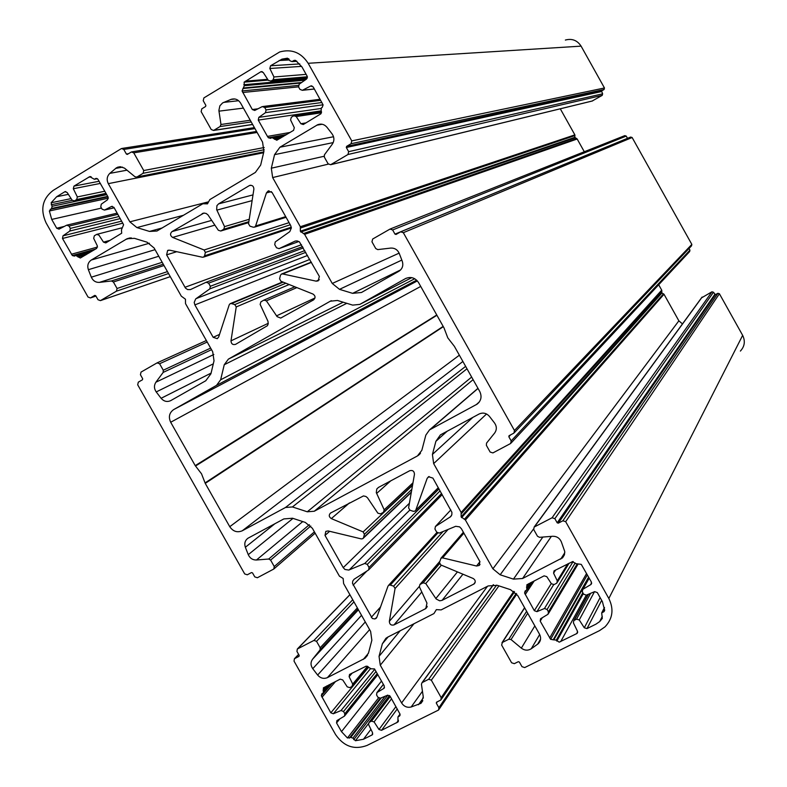 <?xml version="1.0" encoding="UTF-8"?>
<svg xmlns="http://www.w3.org/2000/svg" width="787" height="787" viewBox="0 0 787 787"><rect width="100%" height="100%" fill="white"/><g stroke="black" fill="none" stroke-linecap="round" stroke-linejoin="round"><path stroke-width="1.18" d="M427.174 478.339L428.561 476.725L432.909 478.112L451.915 512.307L451.836 514.698L450.617 516.685L435.408 526.513L434.936 529.031L436.696 532.15L439.254 533.094L455.703 526.296L459.618 526.877L461.408 528.736L479.863 561.515L479.194 565.459L476.538 566.02L442.609 557.875L440.995 558.199L439.471 562.469L440.72 564.909L473.154 578.475C475.505 580.019 475.85 581.819 474.187 583.885L442.097 600.343L439.697 600.825L436.146 598.966L425.767 583.551L423.16 582.813L419.894 584.525L419.402 586.836L426.957 603.098L425.806 608.567L393.982 624.927C391.09 625.576 389.545 624.386 389.339 621.376L395.074 588.489L393.648 586.167L390.322 585.066L388.847 585.164L387.991 586.148L376.875 617.205L374.956 618.966L372.349 618.503L352.478 583.305L352.773 581.003L354.16 579.212L368.591 569.955L369.034 567.476L367.293 564.387L364.774 563.453L348.779 570.063L344.962 569.483L343.221 567.643L325.011 535.406L325.808 531.373L328.179 530.95L361.341 538.918L362.866 538.633L363.555 537.619L364.401 534.334L363.161 531.914L331.327 518.603C328.917 516.941 328.632 515.101 330.491 513.065L363.456 495.928L365.886 496.469L367.48 497.758L377.858 513.163L380.446 513.891L383.417 512.317L384.184 509.809L376.284 492.573L376.796 488.993L378.449 487.428L409.752 470.705C412.683 469.987 414.257 471.177 414.464 474.276L408.591 507.9L410.037 510.251L413.391 511.334L415.113 511.078L415.752 510.222L427.174 478.339L429.082 476.509M166.618 254.86L167.621 250.502L169.667 250.177L202.416 257.231L203.558 257.103L204.571 255.834L205.368 252.43L204.108 249.991L172.619 237.418C170.11 235.638 169.903 233.7 171.979 231.594L203.872 213.09L206.105 213.434L207.955 214.851L218.343 230.266L220.744 231.014L223.803 229.214L224.531 226.617L216.661 209.637L216.927 205.643L218.599 203.863L249.518 185.496C252.283 184.975 253.739 186.194 253.886 189.155L248.535 223.842L249.981 226.194L253.296 227.197L254.614 227.109L255.608 225.977L266.449 192.904L268.092 191.044L272.086 192.471L290.688 225.505L291.357 228.004L289.783 231.634L275.253 241.943L274.722 244.619L276.493 247.757L279.021 248.643L295.125 241.117L297.093 240.911L299.424 241.865L319.355 276.424L318.164 280.88L316.138 281.156L282.631 273.945L281.313 274.142L280.428 275.342L279.601 278.755L280.861 281.215L312.951 294.033C315.508 295.843 315.705 297.801 313.541 299.906L280.713 318.076L277.132 316.659L266.38 300.841L263.871 300.122L260.89 301.844L260.153 304.412L267.983 321.322L268.2 323.851L267.452 325.68L235.549 344.372C232.736 345.06 231.221 343.889 230.994 340.84L236.238 306.93L234.792 304.599L231.506 303.575L230.138 303.684L229.233 304.766L218.678 336.984L217.271 338.666L213.169 337.308L194.871 304.903L194.202 302.454L195.697 298.912L209.834 288.888L210.345 286.261L208.594 283.153L206.105 282.267L190.434 289.596L187.572 289.557L185.525 288.14L166.618 254.86L176.731 251.702M436.352 609.63L433.942 613.575L387.716 637.126L385.925 638.277L382.354 643.805L379.039 656.348L380.278 665.202L401.596 702.958C403.987 706.549 407.174 707.907 411.158 707.001L420.947 703.352L423.268 696.889L421.438 684.277L422.039 682.644L428.669 679.27L431.335 680.175L441.192 697.646L440.868 699.977L436.46 702.25L436.332 703.184L438.89 707.72L438.566 710.041L366.978 745.466C354.298 750.119 343.83 746.499 335.587 734.586L294.033 661.129L294.427 658.729L299.011 656.338L299.178 655.374L296.935 651.41L297.338 649L313.924 640.431L316.541 641.316L320.181 647.76L320.063 649.895L312.557 659.221C310.472 662.231 310.531 665.399 312.764 668.694L317.633 675.059C320.476 678.266 323.742 679.122 327.422 677.627L365.02 658.286L368.552 652.807L371.858 640.264L370.608 631.381L343.604 583.561L343.152 578.475L339.423 576.163L312.38 528.274L305.297 522.42L292.548 518.239L283.851 518.918L247.895 538.269C244.983 540.512 244.137 543.512 245.357 547.26L248.269 554.668C249.941 558.268 252.666 560.049 256.454 560L268.692 559.026L270.61 560.088L274.26 566.542L273.787 569.031L257.369 577.747L254.772 576.881L252.529 572.906L251.486 572.562L247.285 574.795L244.698 573.93L137.695 384.804L138.305 382.157L142.447 379.787L142.683 378.734L140.43 374.74L141.04 372.094L157.075 362.886L159.604 363.742L163.263 370.224L163.175 372.408L155.905 382.216C153.888 385.384 153.986 388.621 156.22 391.936L161.099 398.291C163.903 401.459 167.1 402.246 170.69 400.642L205.791 380.741L210.936 373.766L214.025 360.8L212.687 351.73L185.516 303.605L185.466 299.227L181.305 296.158L154.095 247.974L147.051 242.199L134.439 238.343L127.051 238.736L91.282 260.035C88.046 262.356 87.072 265.573 88.37 269.685L91.322 277.191C93.023 280.821 95.729 282.553 99.447 282.385L111.479 280.969L113.387 281.992L117.056 288.485L116.446 291.17L100.431 300.624L98.001 299.739L95.748 295.745L94.774 295.391L90.456 297.939L88.046 297.053L46.079 222.869C40.048 209.539 42.39 198.727 53.123 190.434L121.473 148.527L123.785 149.441L126.382 154.036L127.317 154.409L131.429 151.94L133.76 152.855L143.736 170.533L143.116 173.288L136.83 177.075L134.961 176.75L124.513 168.143L120.293 166.716L116.525 167.739L109.806 173.376C106.934 176.298 106.422 179.721 108.291 183.656L129.845 221.826L136.889 227.581L149.51 231.427L156.977 231.014L202.849 203.754L207.463 203.843L209.834 199.583L255.352 172.442L260.674 165.063L263.901 151.507L262.563 142.122L240.586 103.077C238.195 99.447 235.028 98.208 231.093 99.359L222.603 102.93L219.878 105.812L218.884 110.465L220.98 124.494L220.065 126.55L213.611 130.445L211.221 129.521L201.147 111.636L201.797 108.832L205.604 106.501L205.86 105.379L203.233 100.726L203.882 97.913L279.66 51.972C291.544 48.686 301.047 52.454 308.16 63.285L351.759 140.893L351.061 143.726L346.595 146.372L346.31 147.503L348.661 151.675L347.962 154.508L330.638 164.719L328.11 163.814L324.323 157.085L324.441 154.773L332.281 144.198C334.475 140.775 334.416 137.341 332.084 133.898L326.989 127.297C324.401 124.316 321.322 123.451 317.741 124.69L279.926 147.208L274.565 154.645L271.318 168.202L272.646 177.567L300.329 226.745L300.339 231.23L304.608 234.349L332.252 283.458L339.502 289.35L352.615 293.344L361.469 292.489L398.891 271.269C402.432 268.869 403.564 265.534 402.275 261.254L399.275 253.463C397.543 249.676 394.671 247.885 390.677 248.082L377.75 249.607L375.743 248.544L371.966 241.825L372.664 239.032L389.978 229.096L392.644 229.952L394.976 234.123L396.048 234.457L400.652 231.831L403.328 232.686L514.452 430.489L513.931 433.096L509.051 435.713L508.835 436.755L511.166 440.897L510.645 443.494L492.908 452.918L490.144 452.043L486.386 445.353L486.533 443.111L494.63 433.057C496.902 429.8 496.882 426.446 494.561 423.012L489.465 416.412C486.484 413.086 483.041 412.28 479.116 414.001L440.425 434.867L435.89 441.32L432.417 454.424L433.657 463.602L461.162 512.455L461.113 516.833L465.412 520.01L492.878 568.804L500.168 574.795L513.439 579.124L522.588 578.504L562.656 557.717L564.397 554.874L564.751 551.51L561.318 541.8C559.596 538.052 556.704 536.213 552.641 536.272L539.498 537.324L537.472 536.222L533.714 529.543L534.147 527.054L552.081 517.777L554.865 518.663L557.186 522.804L558.298 523.158L562.902 520.787L565.686 521.683L608.833 598.484C614.027 609.168 612.748 618.621 604.996 626.855L599.586 630.594L524.703 667.573L521.978 666.658L519.39 662.064L518.299 661.7L514.314 663.667L511.599 662.762L501.644 645.084L502.372 642.458L508.805 639.241L511.038 639.546L521.328 648.144C524.644 650.583 527.949 650.79 531.255 648.763L538.219 643.736C540.846 641.021 541.299 637.873 539.548 634.273L517.816 595.661L510.517 589.67L497.266 585.321L488.176 585.941L441.153 609.895L436.352 609.63M565.361 40.058C572.021 38.278 577.264 40.304 581.091 46.138L604.465 87.977L604.052 89.521L601.543 90.967L602.626 93.83L602.212 95.365L592.109 101.061M560.295 108.803L574.874 134.882L574.825 137.332L577.176 139.004L584.298 151.743M390.313 228.958L624.77 135.639L626.236 136.082L627.505 138.355M400.957 231.703L630.653 137.056L632.128 137.509L691.842 244.403L691.527 245.829L514.413 432.575M689.019 248.476L689.953 250.138L689.648 251.565L511.147 442.963M658.689 284.756L661.71 290.157L661.897 293.03L664.012 294.269L678.866 320.83L682.477 323.91M701.63 297.801L711.95 291.8L713.475 292.243L715.334 294.663L717.882 293.305L719.407 293.748L742.653 335.351C745.437 341.155 744.689 346.388 740.39 351.071M526.897 584.751L544.083 575.858L546.778 576.635L551.412 583.777L554.107 584.564L556.822 583.128L557.265 580.826L553.586 573.192L554.038 570.87L572.621 561.584L575.563 563.59L581.278 564.387L591.381 582.036L591.027 584.446L582.685 589.414L582.331 591.824L583.659 594.185L586.325 595.149L594.638 591.637L597.313 592.591L602.419 601.681L604.652 610.259L604.052 611.607L601.691 612.935L602.311 618.405L599.684 621.592L595.966 624.15L587.004 628.587L584.298 627.79L579.252 619.949L576.546 619.143L573.792 620.589L573.398 622.851L577.442 631.184L577.058 633.427L559.193 642.172L556.281 640.165L550.625 639.329L540.207 621.13L540.561 618.749L548.077 614.234L548.431 611.833L547.093 609.472L544.456 608.508L536.95 611.647L534.324 610.682L524.585 593.044L525.126 590.998L526.71 590.093L526.897 584.751M258.264 120.096L258.825 117.352L265.494 112.649L266.055 109.905L264.707 107.504L262.297 106.579L254.722 110.455L252.322 109.531L242.052 90.958L244.314 85.704L244.118 82.153L260.969 71.686L263.271 72.512L268.347 80.402L270.994 81.071L273.227 79.703L273.955 76.978L269.833 68.499L270.571 65.764L281.992 59.143L287.471 58.189L290.098 60.845L292.016 61.593L294.122 60.383L295.764 60.55L302.011 67.033L307.176 76.231L306.596 79.015L299.168 84.209L298.588 86.983L299.936 89.384L302.365 90.308L310.747 85.98L313.177 86.904L323.103 104.907L322.247 107.366L321.332 107.917L320.958 113.751L303.28 124.523L300.88 123.726L296.207 116.535L293.836 115.738L291.318 117.224L290.57 119.929L294.299 127.681L293.561 130.376L276.788 140.234L271.948 137.577L270.61 138.345L268.397 137.774L267.442 136.407L258.264 120.096L321.165 110.888M97.322 245.829L96.663 248.407L80.313 258.018L75.67 255.421L74.47 256.109L72.335 255.549L62.498 238.471L62.99 235.834L69.846 231.024L70.338 228.397L69.04 226.085L66.708 225.19L59.045 229.135L56.713 228.24L51.726 219.425L49.365 210.995L51.617 208.457L52.09 206.292L51.145 202.761L56.674 196.72L64.927 191.694L67.17 192.5L72.089 200.134L74.342 200.931L76.683 199.534L77.342 196.927L73.319 188.732L73.968 186.125L89.738 176.662L94.371 179.279L95.699 178.511L97.795 179.092L108.114 197.055L107.612 199.711L101.277 204.197L100.775 206.853L102.094 209.175L104.455 210.08L111.577 206.45L113.938 207.355L123.589 224.757L121.464 229.794L121.69 233.218L105.802 242.908L103.49 242.13L98.965 235.165L96.663 234.388L94.342 235.766L93.683 238.353L97.322 245.829M421.832 450.341L417.425 455.958L314.279 511.235L307.274 511.786L292.439 506.946L285.474 507.497L242.219 530.812C237.221 532.848 233.07 531.481 229.755 526.7L205.25 483.375L201.521 473.804L195.225 465.638L170.681 422.255C168.29 416.953 169.284 412.732 173.661 409.594L216.504 385.384L220.635 379.796L224.246 364.735L228.397 359.118L330.294 301.205L337.456 300.457L352.665 305.11L359.797 304.402L405.462 278.598C410.765 276.326 415.142 277.663 418.576 282.612L443.986 327.845L447.793 337.859L454.384 346.339L479.765 391.503C482.087 396.579 481.182 400.809 477.03 404.193L429.505 429.909L425.836 435.113L421.832 450.341M384.312 685.989L383.958 688.34L376.914 692.58L376.56 694.931L377.868 697.233L380.396 698.187L387.538 695.226L390.067 696.18L400.003 714.075L399.511 716.032L397.976 716.898L397.907 722.004L381.547 730.306L378.98 729.5L374.091 721.915L371.523 721.118L368.995 722.427L368.601 724.64L372.556 732.687L372.172 734.891L363.466 739.259L355.419 740.734L352.901 738.137L350.805 737.409L347.451 737.98L341.479 731.644L336.551 722.938L336.895 720.607L344.49 716.101L344.834 713.76L343.545 711.487L341.027 710.533L333.334 713.77L330.835 712.825L321.362 695.767L321.883 693.77L323.29 692.993L323.418 687.828L340.181 679.151L342.738 679.938L347.234 686.854L349.792 687.631L351.976 686.53L352.714 684.08L349.123 676.702L349.556 674.449L366.27 666.117L371.189 668.793L374.494 668.911L384.312 685.989M329.645 531.304L325.011 535.406M437.72 533.074L390.322 585.066M463.887 533.133L442.609 557.875M283.163 282.139L231.506 303.575M311.445 262.376L282.631 273.945M271.387 191.595L266.449 192.904M243.419 108.104L218.963 111.164M122.595 167.139L115.6 168.408M157.243 362.807L206.371 340.535L157.311 362.777M207.207 342.03L159.604 363.742M210.631 348.1L163.263 370.224M211.526 349.684L163.175 372.408M213.848 354.484L155.905 382.216M213.297 363.86L156.22 391.936M211.093 373.107L161.099 398.291M131.232 237.861L125.89 239.337M149.402 243.222L91.282 260.035M155.059 249.676L88.37 269.685M158.767 256.247L91.322 277.191M162.181 262.297L99.447 282.385M163.273 264.225L111.479 280.969M164.001 265.524L113.387 281.992M167.444 271.604L117.056 288.485M168.536 273.551L116.446 291.17M100.431 300.624L170.277 276.64L100.569 300.545M95.925 296.069L90.613 297.86M254.958 128.606L123.785 149.441M128.507 153.691L126.382 154.036M257.123 132.452L133.76 152.855M264.206 147.523L143.736 170.533M264.196 149.737L143.116 173.288M263.812 151.891L137.086 176.947M127.002 170.179L109.806 173.376M263.606 152.747L108.291 183.656M208.516 201.836L129.845 221.826M183.548 215.264L136.889 227.581M162.309 227.925L149.51 231.427M208.27 202.426L204 203.508M207.601 203.764L207.079 203.892M234.92 98.985L230.906 99.428M238.618 100.706L223.656 102.399M250.256 120.254L220.98 124.494M251.21 121.946L220.065 126.55M252.607 124.425L213.887 130.308M581.091 46.138L308.16 63.285M604.465 87.977L351.759 140.893M604.052 89.521L351.061 143.726M601.543 90.967L346.595 146.372M601.376 91.577L346.31 147.503M602.626 93.83L348.661 151.675M602.212 95.365L347.962 154.508M592.581 100.913L330.825 164.621M322.178 124.257L316.777 125.172M333.54 136.741L279.926 147.208M333.206 142.595L274.565 154.645M324.057 156.279L271.318 168.202M328.317 164.129L272.646 177.567M574.874 134.882L300.329 226.745M575.012 135.551L300.604 227.974M574.825 137.332L300.339 231.23M575.081 137.784L300.811 232.067M576.684 138.542L303.703 233.483M577.176 139.004L304.608 234.349M399.147 253.129L332.252 283.458M401.823 260.084L339.502 289.35M400.652 269.892L352.615 293.344M626.236 136.082L392.644 229.952M627.495 138.335L394.976 234.123M632.128 137.509L403.328 232.686M691.842 244.403L514.452 430.489M510.645 434.857L508.835 436.755M689.953 250.138L511.166 440.897M447.321 431.089L435.89 441.32M472.889 417.346L432.417 454.424M486.543 413.982L433.657 463.602M661.71 290.157L461.162 512.455M661.847 290.816L461.418 513.665M661.641 292.577L461.113 516.833M661.897 293.03L461.585 517.659M663.51 293.797L464.507 519.145M664.012 294.269L465.412 520.01M678.866 320.83L492.878 568.804M533.507 529.031L500.168 574.795M542.843 537.059L513.439 579.124M551.362 536.37L522.588 578.504M564.8 552.71L560.698 559.144M702.181 297.043L534.462 526.847M711.95 291.8L552.081 517.777M713.475 292.243L554.865 518.663M714.724 294.486L557.186 522.804M715.334 294.663L558.298 523.158M717.882 293.305L562.902 520.787M719.407 293.748L565.686 521.683M742.653 335.351L608.833 598.484M524.683 607.859L502.372 642.458M526.631 611.312L508.805 639.241M527.713 613.24L511.038 639.546M534.845 625.921L521.328 648.144M539.685 634.519L531.255 648.763M540.561 639.152L537.58 644.248M388.119 636.919L382.354 643.805M400.16 630.781L379.039 656.348M413.992 623.737L380.278 665.202M487.497 586.285L401.596 702.958M422.452 691.281L411.158 707.001M423.347 697.833L418.438 704.749M493.479 584.702L422.383 682.408M496.597 585.125L428.669 679.27M498.909 585.862L431.335 680.175M513.832 591.312L441.192 697.646M437.257 701.837L436.332 703.184M516.213 593.408L438.89 707.72M298.647 654.43L294.682 658.571M349.92 594.746L297.584 648.852M352.743 599.743L313.924 640.431M353.943 601.878L316.541 641.316M357.357 607.908L320.181 647.76M358.006 609.069L320.063 649.895M358.419 609.787L312.557 659.221M361.538 615.316L312.764 668.694M365.286 621.956L317.633 675.059M369.615 629.62L327.422 677.627M368.395 653.348L363.24 659.437M274.948 523.699L245.357 547.26M293 518.387L248.269 554.668M302.759 521.584L256.454 560M309.37 524.673L268.692 559.026M310.767 526.021L270.61 560.088M314.407 531.864L274.26 566.542M85.852 254.89L78.08 257.074M89.187 252.883L77.559 256.139M95.424 249.154L72.335 255.549M97.529 247.039L71.41 254.231M122.861 223.164L62.498 238.471M121.71 221.117L62.99 235.834M120.273 218.579L69.846 231.024M119.103 216.504L70.338 228.397M117.883 214.339L69.04 226.085M64.327 226.41L56.713 228.24M101.484 208.093L51.726 219.425M108.399 198.167L49.365 210.995M107.996 196.848L50.23 209.303M107.74 196.386L51.617 208.457M106.766 194.674L52.09 206.292M72.227 200.331L51.214 204.748M71.105 198.609L51.145 202.761M68.361 194.35L56.674 196.72M65.823 191.595L64.662 191.821M106.432 194.074L74.588 200.813M106.029 193.356L76.683 199.534M104.819 191.221L77.342 196.927M100.402 183.41L73.319 188.732M99.182 181.246L73.968 186.125M91.154 176.79L88.37 177.311M90.23 176.573L89.738 176.662M97.273 178.659L94.588 179.17M96.634 178.423L95.434 178.649M114.184 207.798L104.573 210.021M112.275 206.322L111.449 206.509M110.141 240.33L103.49 242.13M320.742 108.537L258.825 117.352M323.073 104.799L265.494 112.649M321.952 102.517L266.055 109.905M320.722 100.333L264.707 107.504M257.949 108.803L252.322 109.531M298.519 86.855L242.73 92.492M298.362 85.409L242.052 90.958M300.88 83.009L242.888 88.518M301.578 82.517L243.783 87.967M304.903 80.195L244.314 85.704M306.409 79.143L243.773 84.74M268.16 80.107L244.118 82.153M267.649 79.31L245.387 81.179M262.346 71.725L260.635 71.843M307.383 77.893L270.994 81.071M307.402 76.782L273.227 79.703M306.133 74.362L273.955 76.978M301.618 66.364L269.833 68.499M299.808 63.924L270.571 65.764M289.586 59.94L279.149 60.51M296.768 61.209L292.282 61.465M295.568 60.442L293.787 60.55M314.328 88.961L302.552 90.22M311.947 85.921L310.56 86.068M306.045 122.89L300.88 123.726M321.539 112.748L296.207 116.535M280.556 138.168L274.456 139.269M283.054 136.672L273.915 138.315M286.576 134.557L268.397 137.774M290.078 132.462L267.442 136.407M420.504 453.214L417.425 455.958M473.105 379.659L314.279 511.235M471.649 377.071L307.274 511.786M466.996 368.778L292.439 506.946M465.629 366.358L285.474 507.497M462.884 361.479L242.219 530.812M459.362 355.193L229.755 526.7M443.327 326.664L205.25 483.375M443.17 326.389L205.073 482.923M436.923 315.262L195.52 466.032M436.765 314.987L195.225 465.638M420.72 286.429L170.681 422.255M417.376 280.91L173.661 409.594M416.657 280.162L216.504 385.384M414.739 278.736L220.635 379.796M346.801 303.32L224.246 364.735M343.171 302.208L228.397 359.118M331.366 300.693L330.294 301.205M359.797 304.402L411.768 277.624L359.866 304.362M406.082 278.283L405.394 278.628M479.401 401.852L476.233 404.675M478.034 388.424L430.263 429.456M567.732 563.876L557.265 580.826M555.592 570.024L553.586 573.192M591.647 583L590.722 584.662M589.197 578.15L582.98 589.197M604.652 609.866L603.619 611.912M604.505 607.849L602.045 612.699M601.671 600.343L587.004 628.587M600.127 597.599L584.298 627.79M594.5 591.696L579.252 619.949M590.614 593.339L576.546 619.143M588.509 594.224L574.215 620.304M577.628 631.833L576.625 633.732M586.295 595.159L560.688 641.612M583.324 593.595L556.812 641.12M582.833 592.719L556.281 640.165M588.922 577.648L554.078 639.438M588.617 577.117L553.143 639.9M587.348 574.864L550.625 639.329M586.581 573.497L549.68 637.972M542.292 617.687L540.207 621.13M576.851 564.466L548.431 611.833M575.218 562.971L547.093 609.472M573.143 561.524L544.456 608.508M553.645 584.731L536.95 611.647M551.284 583.58L534.324 610.682M534.304 580.806L525.244 594.549M526.405 590.299L524.585 593.044M530.664 582.655L527.015 588.155M528.923 583.541L526.483 587.2M384.499 687.513L383.741 688.497M383.426 684.405L377.14 692.422M400.091 714.98L399.157 716.268M400.052 714.242L398.261 716.711M398.389 721.315L397.868 722.043M398.458 720.282L396.599 722.85M397.278 708.939L381.547 730.306M395.95 706.588L378.98 729.5M391.552 698.807L374.091 721.915M390.244 696.485L371.523 721.118M389.604 695.61L369.339 722.2M372.733 733.897L371.818 735.117M370.913 729.352L363.466 739.259M368.395 723.706L355.419 740.734M387.834 695.128L353.757 739.652M385.079 696.249L352.901 738.137M381.41 697.764L350.805 737.409M380.18 698.256L349.349 738.127M378.517 697.941L347.451 737.98M381.528 681.05L341.479 731.644M339.876 718.836L336.551 722.938M377.288 673.554L344.834 713.76M376.078 671.409L343.545 711.487M374.76 669.235L341.027 710.533M370.284 668.93L333.334 713.77M368.601 667.238L330.835 712.825M335.547 681.503L322.011 697.223M332.232 683.185L321.362 695.767M329.045 684.798L323.585 691.104M326.713 685.979L323.063 690.179M367.559 666.235L352.714 684.08M352.202 673.062L349.123 676.702M298.893 241.52L279.021 248.643M295.469 241.019L294.663 241.304M319.355 279.749L316.138 281.156M314.977 297.988L276.483 315.882M296.876 287.609L266.38 300.841M268.259 323.309L230.994 340.84M289.163 284.53L236.238 306.93M285.858 283.212L234.792 304.599M219.514 334.426L213.169 337.308M309.803 259.454L194.871 304.903M307.55 255.46L196.081 298.617M305.799 252.342L209.834 288.888M304.825 250.61L210.345 286.261M303.31 247.935L208.594 283.153M302.592 246.646L206.381 282.169M301.5 244.718L184.935 287.294M291.279 227.187L204.571 255.834M290.265 224.767L205.368 252.43M289.075 222.652L204.108 249.991M214.89 225.131L172.619 237.418M211.703 220.38L171.979 231.594M204.354 213.07L202.111 213.671M248.731 222.534L220.901 230.925M248.859 221.688L223.803 229.214M249.233 219.288L224.531 226.617M252.115 200.616L216.858 210.119M253.001 194.891L218.599 203.863M250.856 185.26L249.204 185.663M285.691 216.641L255.608 225.977M479.952 561.672L476.538 566.02M475.191 582.223L473.676 584.21M462.943 574.205L442.097 600.343M457.444 571.903L435.841 598.553M441.379 565.194L425.767 583.551M439.54 563.689L423.16 582.813M439.687 561.643L420.179 584.347M427.252 606.384L425.078 609.04M421.802 592.001L393.982 624.927M419.274 586.472L389.339 621.376M448.108 529.425L395.074 588.489M443.042 531.52L393.648 586.167M380.534 606.974L371.277 617.333M366.85 571.077L353.097 585.135M441.576 493.508L369.034 567.476M440.071 490.842L367.293 564.387M438.998 488.924L364.774 563.453M409.761 510.133L349.231 569.906M409.407 503.257L343.221 567.643M411.365 492.023L363.555 537.619M411.837 489.317L364.401 534.334M412.526 485.392L363.161 531.914M349.418 502.932L331.327 518.603M412.978 482.815L384.184 509.809M390.686 480.887L376.599 493.469M438.29 487.684L415.752 510.222M451.512 515.505L449.997 517.167M435.408 526.513L450.813 509.917L435.506 526.444M282.641 281.933L230.394 303.585M311.298 262.11L281.697 273.974M129.924 237.94L127.051 238.736M95.945 296.099L90.456 297.939M254.408 127.622L122.192 148.409M256.562 131.449L132.137 151.822M263.793 151.96L136.83 177.075M120.273 166.716L117.607 167.198M208.319 202.308L203.617 203.508M234.733 98.955L231.093 99.359M252.647 124.503L213.611 130.445M592.483 100.962L330.638 164.719M321.106 124.12L317.741 124.69M564.535 554.442L562.164 558.17M702.004 297.161L534.147 527.054M524.585 607.692L501.988 642.713M540.423 639.959L538.219 643.736M422.835 700.686L420.947 703.352M493.321 584.702L422.039 682.644M514.541 591.834L441.359 699.259M516.784 594.096L439.048 709.323M298.607 654.371L294.427 658.729M349.881 594.687L297.338 649M367.549 655.296L365.02 658.286M315.144 533.173L274.063 568.794M92.994 250.6L76.024 255.322M117.194 213.129L67.229 225.062M65.528 191.575L64.927 191.694M106.461 194.133L74.342 200.931M90.466 176.583L89.452 176.77M97.362 178.708L94.371 179.279M96.339 178.393L95.699 178.511M114.204 207.827L104.455 210.08M112.138 206.322L111.577 206.45M121.601 227.915L97.165 234.26M320.132 99.28L263.202 106.471M261.992 71.617L260.969 71.686M307.343 78.011L270.679 81.218M288.849 58.779L281.992 59.143M296.915 61.307L292.016 61.593M295.214 60.324L294.122 60.383M314.367 89.02L302.365 90.308M311.75 85.881L310.747 85.98M321.519 111.646L294.702 115.61M285.573 135.167L272.577 137.469M419.914 453.971L418.251 455.457M331.189 300.762L330.461 301.116M406.003 278.313L405.462 278.598M478.83 402.58L477.03 404.193M477.965 388.316L429.505 429.909M569.119 563.177L557.403 582.183M591.617 583.374L591.027 584.446M589.109 578.002L582.685 589.414M604.642 610.456L604.052 611.607M604.455 607.505L601.691 612.935M602.301 616.398L599.684 621.592M588.174 594.362L573.792 620.589M577.628 632.364L577.058 633.427M578.002 564.2L548.637 613.28M532.13 581.918L527.162 589.414M384.4 687.769L383.958 688.34M383.387 684.336L376.914 692.58M399.973 715.403L399.511 716.032M400.012 714.094L397.976 716.898M398.37 721.374L397.907 722.004M389.506 695.531L368.995 722.427M372.605 734.301L372.172 734.891M377.888 674.607L344.903 715.58M331.406 683.598L323.605 692.629M368.395 666.914L352.704 685.831M269.026 190.798L268.092 191.044M294.82 286.793L264.107 300.024M168.585 250.158L167.887 250.364M291.357 227.984L203.558 257.103M203.843 213.09L202.574 213.434M248.731 222.573L220.744 231.014M250.492 185.26L249.518 185.496M286.075 217.31L254.614 227.109M480.021 564.407L479.194 565.459M463.386 532.248L440.995 558.199M475.004 582.803L474.187 583.885M439.746 561.436L419.894 584.525M426.928 607.19L425.806 608.567M436.913 532.474L388.581 585.331M376.629 617.716L375.96 618.474M442.196 494.61L368.975 569.562M411.296 492.406L363.22 538.288M412.614 484.9L383.977 511.855M438.369 487.812L415.516 510.674M451.354 515.78L450.253 516.98"/></g></svg>
